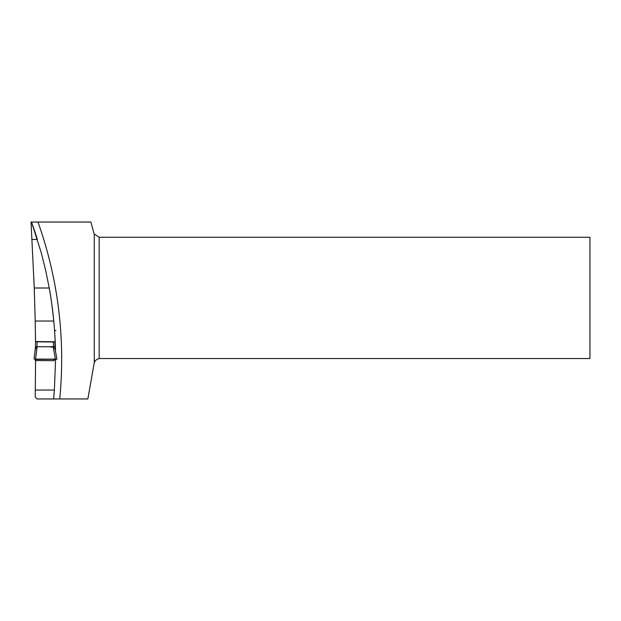 <?xml version="1.0" encoding="UTF-8"?>
<svg xmlns="http://www.w3.org/2000/svg" width="621" height="621" viewBox="0 0 621 621"><rect width="100%" height="100%" fill="white"/><g stroke="black" fill="none" stroke-linecap="round" stroke-linejoin="round"><path stroke-width="0.93" d="M94.268 234.024L99.174 237.253A6.094 6.094 0 0 0 99.663 237.269L589.95 237.269L589.95 358.542L100.097 358.542A6.094 6.094 0 0 0 99.174 358.612C96.612 359.179 94.982 360.591 94.268 362.85L94.268 234.024A6.094 6.094 0 0 1 93.771 232.759L90.907 222.046L31.05 222.046L34.248 288.004L35.203 321.034L53.771 321.034A402.253 402.253 0 0 0 49.245 288.004C50.712 295.619 52.226 306.634 53.771 321.034A402.253 402.253 0 0 0 49.245 288.004L34.248 288.004M35.467 337.436L35.506 341.542A1882.391 1882.391 0 0 0 35.203 321.034M94.268 362.85A6.094 6.094 0 0 0 94.097 363.572L87.856 398.954L53.6 398.954A402.253 402.253 0 0 0 54.384 390.05L53.6 398.954A402.253 402.253 0 0 0 54.384 390.05L55.579 359.28L35.591 359.38L35.211 397.013L35.591 360.522M33.883 279.008L34.209 287.104M35.203 320.894L35.467 337.987M33.806 222.046L35.591 222.046M31.508 222.046L31.687 222.543A402.253 402.253 0 0 1 37.376 239.473A402.253 402.253 0 0 0 31.687 222.543L41.382 253.182L45.698 270.508L49.245 288.004M54.889 335.526L55.207 341.798A402.253 402.253 0 0 0 53.771 321.034M55.502 351.284A402.253 402.253 0 0 0 55.401 347.147A402.253 402.253 0 0 1 55.502 351.284M50.829 347.1L55.401 347.108A402.253 402.253 0 0 0 55.207 341.798L35.506 341.542M53.6 398.954L37.113 398.954L35.211 397.013M55.028 348.676L54.974 346.774L53.445 346.704L53.352 342.008L54.858 341.465L55.021 348.676L56.922 359.109L54.136 359.916L54.035 360.7L53.779 359.186M56.395 359.109L34.054 359.109L35.444 347.286L36.422 347.038M34.326 359.109L35.234 359.186M36.942 348.342L35.42 348.42L35.552 341.247L37.058 341.791L36.942 348.342L35.552 359.186L34.054 359.109L56.915 359.109L34.085 359.109M35.552 359.186L56.922 359.109L55.028 348.66L53.507 348.645L53.453 346.704L35.451 346.79M53.352 342.008L37.058 341.791M54.974 346.774L54.858 341.465M55.401 347.108A402.253 402.253 0 0 0 55.207 341.798M37.982 222.046A408.346 408.346 0 0 1 59.725 398.954M99.174 237.253L99.174 358.612M35.335 390.05L54.384 390.05M37.376 239.473L31.78 239.473M55.424 359.186L53.507 348.645M55.929 330.551L54.563 330.551M54.027 360.7L35.203 360.522M56.822 359.109L34.147 359.109M35.42 348.42L34.054 359.109"/></g></svg>
